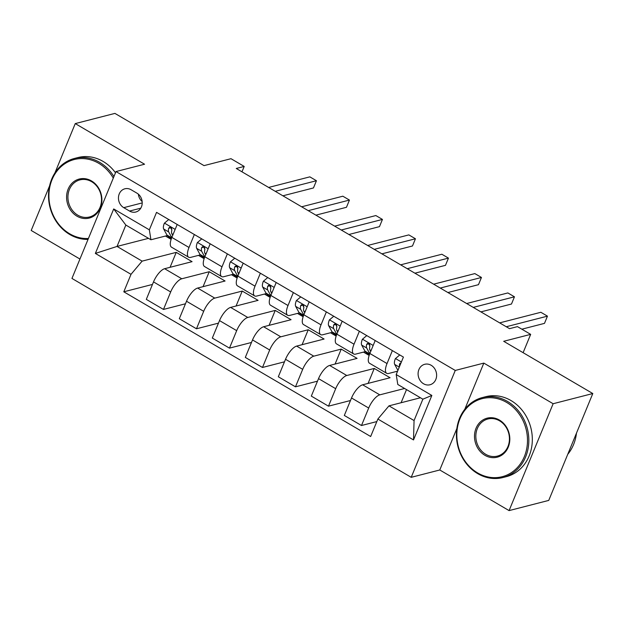 <?xml version="1.0" encoding="UTF-8"?>
<svg xmlns="http://www.w3.org/2000/svg" width="624" height="624" viewBox="0 0 624 624"><rect width="100%" height="100%" fill="white"/><g stroke="black" fill="none" stroke-linecap="round" stroke-linejoin="round"><path stroke-width="0.94" d="M431.168 365.282A10.569 9.173 -104.4 0 0 424.726 364.291A10.569 9.173 -104.4 0 0 418.111 373.105A10.569 9.173 -104.4 0 0 423.548 383.768A10.569 9.173 -104.4 0 0 429.991 384.758A10.569 9.173 -104.4 0 0 436.605 375.952A10.569 9.173 -104.4 0 0 431.168 365.282M509.083 510.604L548.746 500.409L592.8 393.533L553.129 403.728L483.826 363.098L455.263 370.445L411.216 477.321L439.772 469.981L509.083 510.604L553.129 403.728M455.263 370.445L115.994 171.561L71.947 278.437L411.216 477.321M49.585 185.866L31.2 230.467L79.942 259.038M115.994 171.561L144.557 164.221L75.254 123.591L54.912 172.934M75.254 123.591L114.917 113.396L204.025 165.625L230.997 158.699L244.202 166.436L236.27 168.472L509.535 328.661L517.468 326.625L530.665 334.363L503.693 341.297L592.8 393.533M123.739 207.659L129.55 211.06A10.234 8.892 -104.4 0 0 135.782 212.027A10.234 8.892 -104.4 0 0 142.194 203.486A10.234 8.892 -104.4 0 0 136.929 193.151L131.118 189.751A10.234 8.892 -104.4 0 0 124.878 188.791A10.234 8.892 -104.4 0 0 118.474 197.324A10.234 8.892 -104.4 0 0 123.739 207.659L142.217 202.909M131.009 274.326L95.363 253.43L113.701 208.946L149.347 229.843L150.93 239.764L125.845 225.061L117.031 246.433L142.116 261.136L131.009 274.326L123.802 291.806L370.664 436.511L377.871 419.039L388.978 405.85L414.063 420.553L422.869 399.181L397.792 384.478L396.201 374.556L431.847 395.444L413.509 439.936L377.871 419.039M396.201 374.556L403.408 357.076L156.546 212.363L149.347 229.843M523.115 352.685L530.665 334.363M241.979 171.818L244.202 166.436M148.512 238.345L117.031 246.433L95.363 253.43M150.93 239.764L167.271 235.568M392.363 350.602L387.028 363.558A13.213 4.961 120.4 0 0 386.693 373.316A13.213 4.961 120.4 0 0 388.612 373.48L397.597 371.163M359.362 331.258L354.026 344.206A13.213 4.961 120.4 0 0 353.691 353.972A13.213 4.961 120.4 0 0 355.61 354.128L365.282 351.64M326.36 311.914L321.025 324.862A13.213 4.961 120.4 0 0 320.689 334.628A13.213 4.961 120.4 0 0 322.608 334.784L332.28 332.296M293.358 292.562L288.015 305.518A13.213 4.961 120.4 0 0 287.687 315.276A13.213 4.961 120.4 0 0 289.606 315.44L299.278 312.952M260.356 273.218L255.013 286.166A13.213 4.961 120.4 0 0 254.686 295.932A13.213 4.961 120.4 0 0 256.597 296.088L266.276 293.6M227.347 253.874L222.011 266.822A13.213 4.961 120.4 0 0 221.676 276.588A13.213 4.961 120.4 0 0 223.595 276.744L233.275 274.256M194.345 234.523L189.01 247.478A13.213 4.961 120.4 0 0 188.674 257.236A13.213 4.961 120.4 0 0 190.593 257.4L200.273 254.912M170.071 267.314L176.233 252.369L142.116 261.136M176.233 252.369L192.075 261.659L164.619 268.71A13.213 4.961 120.4 0 0 153.512 281.9L146.312 299.372L163.472 309.434L185.468 303.779M203.073 286.658L209.235 271.721L181.787 278.772A13.213 4.961 120.4 0 0 170.672 291.962L163.472 309.434M209.235 271.721L225.077 281.003L197.629 288.062A13.213 4.961 120.4 0 0 186.514 301.244L179.314 318.724L196.474 328.786L218.478 323.131M236.075 306.002L242.237 291.065L214.789 298.124A13.213 4.961 120.4 0 0 203.681 311.306L196.474 328.786M242.237 291.065L258.079 300.347L230.63 307.406A13.213 4.961 120.4 0 0 219.515 320.596L212.316 338.068L229.476 348.13L251.48 342.475M269.084 325.354L275.239 310.409L247.79 317.468A13.213 4.961 120.4 0 0 236.683 330.65L229.476 348.13M275.239 310.409L291.08 319.699L263.632 326.75A13.213 4.961 120.4 0 0 252.525 339.94L245.318 357.412L262.478 367.474L284.482 361.819M302.086 344.698L308.24 329.761L280.792 336.812A13.213 4.961 120.4 0 0 269.685 350.002L262.478 367.474M308.24 329.761L324.082 339.043L296.634 346.102A13.213 4.961 120.4 0 0 285.527 359.284L278.32 376.763L295.48 386.825L317.483 381.17M335.088 364.042L341.242 349.105L313.794 356.164A13.213 4.961 120.4 0 0 302.687 369.346L295.48 386.825M341.242 349.105L357.084 358.387L329.636 365.446A13.213 4.961 120.4 0 0 318.529 378.635L311.321 396.107L328.489 406.169L350.485 400.514M368.09 383.393L374.244 368.449L346.796 375.508A13.213 4.961 120.4 0 0 335.689 388.69L328.489 406.169M374.244 368.449L390.086 377.738L362.638 384.79A13.213 4.961 120.4 0 0 351.53 397.979L344.323 415.451L361.491 425.513L376.826 421.574M404.609 388.479L379.798 394.852A13.213 4.961 120.4 0 0 368.69 408.041L361.491 425.513M420.451 397.761L388.978 405.85M165.469 236.028L171.132 239.351M198.471 255.372L204.134 258.695M231.473 274.716L237.136 278.039M264.475 294.068L270.145 297.391M297.476 313.412L303.147 316.735M330.478 332.756L336.149 336.079M363.488 352.108L369.151 355.43M396.49 371.452L397.285 371.92M177.185 224.468L171.85 237.416A13.213 4.961 120.4 0 0 171.514 247.182L188.674 257.236M123.802 291.806L152.467 284.435M210.187 243.812L204.851 256.76A13.213 4.961 120.4 0 0 204.516 266.526L221.676 276.588M243.188 263.156L237.853 276.104A13.213 4.961 120.4 0 0 237.518 285.87L254.686 295.932M276.198 282.5L270.855 295.456A13.213 4.961 120.4 0 0 270.52 305.222L287.687 315.276M309.2 301.852L303.857 314.8A13.213 4.961 120.4 0 0 303.529 324.566L320.689 334.628M342.202 321.196L336.866 334.144A13.213 4.961 120.4 0 0 336.531 343.91L353.691 353.972M375.203 340.54L369.868 353.496A13.213 4.961 120.4 0 0 369.533 363.262L386.693 373.316M401.092 402.737L406.513 389.587M125.845 225.061L113.701 208.946M431.847 395.444L422.869 399.181M413.509 439.936L414.063 420.553M138.356 194.173A10.234 8.892 -104.4 0 0 142.147 201.536M483.826 363.098L464.786 409.289M456.854 428.532L439.772 469.981M168.745 219.515L164.354 223.22A8.752 3.292 120.4 0 0 163.667 228.992L166.959 235.069A25.264 9.493 120.4 0 0 168.457 236.675L171.452 238.43M282.898 195.803L313.466 187.949L316.438 180.726L275.239 191.318M316.438 180.726L309.839 176.857L268.64 187.45M172.7 235.349L171.857 233.789A8.752 3.292 -59.6 0 1 171.834 230.139L171.53 228.283L170.609 227.432L169.494 227.362L168.667 228.283A8.752 3.292 120.4 0 0 168.683 231.933L171.764 237.619M171.881 229.921L171.109 228.501A4.462 1.677 -59.6 0 1 170.953 227.69L168.667 228.283M201.755 238.867L197.356 242.572A8.752 3.292 120.4 0 0 196.669 248.336L199.961 254.413A25.264 9.493 120.4 0 0 201.458 256.019L204.454 257.774M315.9 215.155L346.468 207.293L349.44 200.07L308.24 210.662M349.44 200.07L342.841 196.201L301.642 206.794M205.702 254.693L204.859 253.133A8.752 3.292 -59.6 0 1 204.844 249.483L204.532 247.627L203.619 246.784L202.504 246.706L201.669 247.627A8.752 3.292 120.4 0 0 201.685 251.277L204.766 256.963M204.883 249.265L204.11 247.845A4.462 1.677 -59.6 0 1 203.954 247.042L201.669 247.627M234.757 258.211L230.357 261.916A8.752 3.292 120.4 0 0 229.671 267.688L232.963 273.764A25.264 9.493 120.4 0 0 234.46 275.371L237.455 277.126M348.902 234.499L379.47 226.645L382.45 219.422L341.242 230.014M382.45 219.422L375.843 215.553L334.643 226.138M238.703 274.045L237.861 272.485A8.752 3.292 -59.6 0 1 237.845 268.827L237.541 266.978L236.621 266.128L235.505 266.058L234.671 266.971A8.752 3.292 120.4 0 0 234.694 270.629L237.767 276.315M237.884 268.609L237.12 267.197A4.462 1.677 -59.6 0 1 236.956 266.386L234.671 266.971M267.758 277.555L263.359 281.26A8.752 3.292 120.4 0 0 262.681 287.032L265.972 293.108A25.264 9.493 120.4 0 0 267.47 294.715L270.457 296.47M381.904 253.843L412.472 245.989L415.451 238.766L374.244 249.358M415.451 238.766L408.845 234.897L367.645 245.489M271.705 293.389L270.863 291.829A8.752 3.292 -59.6 0 1 270.847 288.179L270.543 286.322L269.623 285.472L268.507 285.402L267.68 286.322A8.752 3.292 120.4 0 0 267.696 289.973L270.777 295.659M270.886 287.96L270.122 286.541A4.462 1.677 -59.6 0 1 269.958 285.73L267.68 286.322M300.76 296.907L296.361 300.612A8.752 3.292 120.4 0 0 295.682 306.376L298.974 312.452A25.264 9.493 120.4 0 0 300.472 314.059L303.467 315.814M414.905 273.195L445.474 265.333L448.453 258.11L407.246 268.702M448.453 258.11L441.854 254.241L400.647 264.833M304.707 312.733L303.865 311.173A8.752 3.292 -59.6 0 1 303.849 307.523L303.545 305.666L302.624 304.824L301.509 304.746L300.682 305.666A8.752 3.292 120.4 0 0 300.698 309.317L303.779 315.003M303.888 307.304L303.124 305.885A4.462 1.677 -59.6 0 1 302.96 305.081L300.682 305.666M113.303 178.105A40.287 34.983 -104.4 0 0 98.771 163.316A40.287 34.983 -104.4 0 0 52.034 179.673A40.287 34.983 -104.4 0 0 69.716 233.797A40.287 34.983 -104.4 0 0 88.413 238.485M88.039 239.39A41.278 35.841 75.6 0 1 69.833 234.538A41.278 35.841 75.6 0 1 48.602 192.871A41.278 35.841 75.6 0 1 74.443 158.457A41.278 35.841 75.6 0 1 99.598 162.326A41.278 35.841 75.6 0 1 113.935 176.561M91.502 180.937A20.147 17.488 75.6 0 1 100.347 207.995A20.147 17.488 75.6 0 1 76.978 216.177A20.147 17.488 75.6 0 1 68.141 189.119A20.147 17.488 75.6 0 1 91.502 180.937M77.813 215.186A19.157 16.63 -104.4 0 0 89.489 216.988A19.157 16.63 -104.4 0 0 101.478 201.014A19.157 16.63 -104.4 0 0 91.627 181.678A19.157 16.63 -104.4 0 0 79.95 179.884A19.157 16.63 -104.4 0 0 67.961 195.858A19.157 16.63 -104.4 0 0 77.813 215.186M74.443 158.457L77.93 157.56A41.278 35.841 75.6 0 1 103.093 161.429A41.278 35.841 75.6 0 1 115.495 172.778M506.68 402.441A40.287 34.983 -104.4 0 0 459.943 418.798A40.287 34.983 -104.4 0 0 477.633 472.922A40.287 34.983 -104.4 0 0 524.371 456.565A40.287 34.983 -104.4 0 0 506.68 402.441M477.75 473.663A41.278 35.841 75.6 0 1 456.511 431.995A41.278 35.841 75.6 0 1 482.352 397.574A41.278 35.841 75.6 0 1 507.515 401.45A41.278 35.841 75.6 0 1 528.754 443.118A41.278 35.841 75.6 0 1 502.913 477.539A41.278 35.841 75.6 0 1 477.75 473.663M499.418 420.061A20.147 17.488 75.6 0 1 508.264 447.119A20.147 17.488 75.6 0 1 484.895 455.302A20.147 17.488 75.6 0 1 476.05 428.236A20.147 17.488 75.6 0 1 499.418 420.061M485.729 454.311A19.157 16.63 -104.4 0 0 497.398 456.105A19.157 16.63 -104.4 0 0 509.395 440.138A19.157 16.63 -104.4 0 0 499.535 420.802A19.157 16.63 -104.4 0 0 487.867 419.008A19.157 16.63 -104.4 0 0 475.87 434.975A19.157 16.63 -104.4 0 0 485.729 454.311M482.352 397.574L485.846 396.677A41.278 35.841 75.6 0 1 511.009 400.553A41.278 35.841 75.6 0 1 532.241 442.221A41.278 35.841 75.6 0 1 506.399 476.642L502.913 477.539M576.467 433.165A41.278 35.841 75.6 0 1 567.746 454.311M333.762 316.251L329.363 319.956A8.752 3.292 120.4 0 0 328.684 325.728L331.976 331.804A25.264 9.493 120.4 0 0 333.473 333.411L336.469 335.166M447.907 292.539L478.475 284.684L481.455 277.462L440.255 288.054M481.455 277.462L474.856 273.593L433.649 284.177M337.717 332.085L336.866 330.525A8.752 3.292 -59.6 0 1 336.851 326.867L336.547 325.018L335.626 324.168L334.511 324.098L333.684 325.01A8.752 3.292 120.4 0 0 333.7 328.669L336.781 334.355M336.89 326.648L336.125 325.237A4.462 1.677 -59.6 0 1 335.969 324.425L333.684 325.01M366.764 335.595L362.365 339.3A8.752 3.292 120.4 0 0 361.686 345.072L364.978 351.148A25.264 9.493 120.4 0 0 366.475 352.755L369.47 354.51M480.909 311.883L511.477 304.028L514.457 296.806L473.257 307.398M514.457 296.806L507.858 292.937L466.651 303.529M370.718 351.429L369.868 349.869A8.752 3.292 -59.6 0 1 369.853 346.219L369.548 344.362L368.628 343.512L367.513 343.442L366.686 344.362A8.752 3.292 120.4 0 0 366.701 348.013L369.782 353.699M369.899 346L369.127 344.581A4.462 1.677 -59.6 0 1 368.971 343.769L366.686 344.362M399.766 354.947L395.366 358.652A8.752 3.292 120.4 0 0 394.688 364.416L397.925 370.383M521.851 329.191L544.487 323.372L547.459 316.15L506.259 326.742M547.459 316.15L540.86 312.281L499.66 322.873M401.084 362.716L399.688 363.706A8.752 3.292 120.4 0 0 399.461 366.647M181.787 278.772L164.619 268.71M214.789 298.124L197.629 288.062M247.79 317.468L230.63 307.406M280.792 336.812L263.632 326.75M313.794 356.164L296.634 346.102M346.796 375.508L329.636 365.446M379.798 394.852L362.638 384.79M170.672 291.962L153.512 281.9M189.01 247.478L171.85 237.416M222.011 266.822L204.851 256.76M203.681 311.306L186.514 301.244M255.013 286.166L237.853 276.104M236.683 330.65L219.515 320.596M288.015 305.518L270.855 295.456M269.685 350.002L252.525 339.94M321.025 324.862L303.857 314.8M302.687 369.346L285.527 359.284M354.026 344.206L336.866 334.144M335.689 388.69L318.529 378.635M387.028 363.558L369.868 353.496M368.69 408.041L351.53 397.979M140.79 208.174L129.55 211.06M175.157 229.382L164.479 223.119M171.678 237.838L166.959 235.069M168.683 231.933L163.667 228.992M173.051 234.491L171.857 233.789M208.166 248.726L197.48 242.463M204.68 257.182L199.961 254.413M201.685 251.277L196.669 248.336M206.053 253.835L204.859 253.133M241.168 268.07L230.482 261.807M237.682 276.526L232.963 273.764M234.694 270.629L229.671 267.688M239.062 273.187L237.861 272.485M274.17 287.422L263.484 281.159M270.691 295.877L265.972 293.108M267.696 289.973L262.681 287.032M272.064 292.531L270.863 291.829M307.172 306.766L296.486 300.503M303.693 315.221L298.974 312.452M300.698 309.317L295.682 306.376M305.066 311.875L303.865 311.173M340.174 326.11L329.488 319.847M336.695 334.565L331.976 331.804M333.7 328.669L328.684 325.728M338.068 331.227L336.866 330.525M373.175 345.462L362.489 339.199M369.697 353.917L364.978 351.148M366.701 348.013L361.686 345.072M371.069 350.571L369.868 349.869M401.38 361.998L395.491 358.543M399.274 367.107L394.688 364.416M400.795 363.425L399.688 363.706"/></g></svg>
